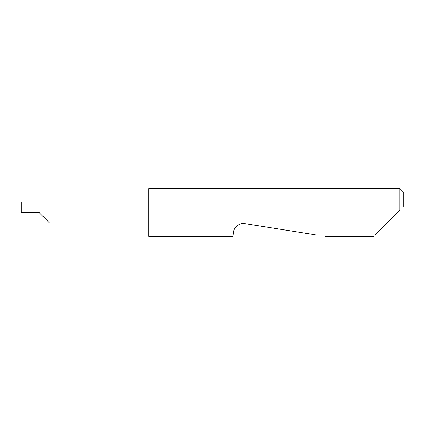 <?xml version="1.0" encoding="UTF-8"?>
<svg xmlns="http://www.w3.org/2000/svg" width="425" height="425" viewBox="0 0 425 425"><rect width="100%" height="100%" fill="white"/><g stroke="black" fill="none" stroke-linecap="round" stroke-linejoin="round"><path stroke-width="0.64" d="M39.1 212.5L49.555 222.955L39.1 212.5L49.555 222.955L39.1 212.5L21.25 212.5L21.25 202.045L148.75 202.045M375.408 234.786L399.925 210.269L399.925 188.594L148.75 188.594L148.75 236.406L232.879 236.406M233.134 234.786L233.585 231.923C233.596 228.538 238.526 222.456 244.965 223.656L315.228 234.786M399.925 210.269L397.694 212.5M399.925 188.594L403.75 192.419L403.75 206.444M49.555 222.955L148.75 222.955M373.788 236.406L325.465 236.406"/></g></svg>
